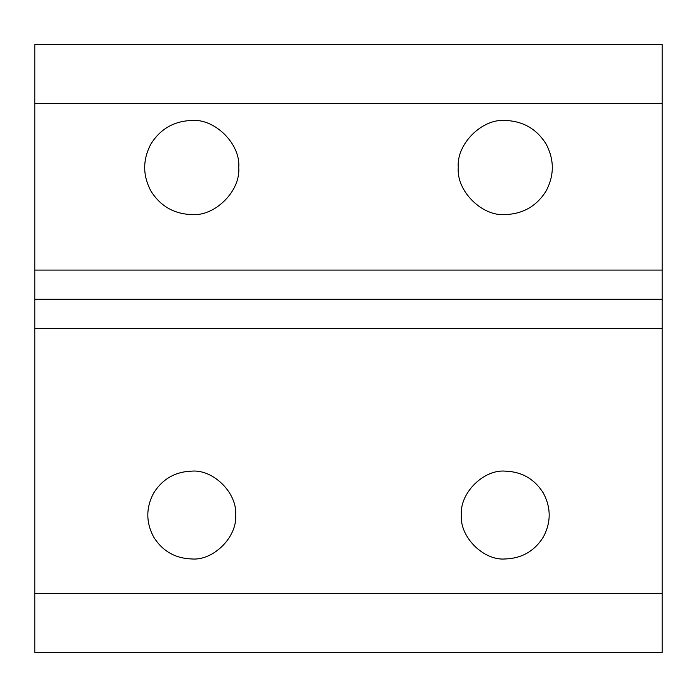 <?xml version="1.0" encoding="UTF-8"?>
<svg xmlns="http://www.w3.org/2000/svg" width="697" height="697" viewBox="0 0 697 697"><rect width="100%" height="100%" fill="white"/><g stroke="black" fill="none" stroke-linecap="round" stroke-linejoin="round"><path stroke-width="1.05" d="M191.675 214.571C214.955 216.671 240.822 190.804 238.722 167.524C240.822 144.244 214.955 118.377 191.675 120.476C173.936 121.112 160.354 128.954 150.927 144C142.615 159.683 142.615 175.365 150.927 191.048C160.354 206.094 173.936 213.935 191.675 214.571C173.936 213.935 160.354 206.094 150.927 191.048C142.615 175.365 142.615 159.683 150.927 144C160.354 128.954 173.936 121.112 191.675 120.476C214.955 118.377 240.822 144.244 238.722 167.524C240.822 190.804 214.955 216.671 191.675 214.571M505.325 214.571C523.064 213.935 536.646 206.094 546.073 191.048C554.385 175.365 554.385 159.683 546.073 144C536.646 128.954 523.064 121.112 505.325 120.476C482.045 118.377 456.178 144.244 458.277 167.524C456.178 190.804 482.045 216.671 505.325 214.571C482.045 216.671 456.178 190.804 458.277 167.524C456.178 144.244 482.045 118.377 505.325 120.476C523.064 121.112 536.646 128.954 546.073 144C554.385 159.683 554.385 175.365 546.073 191.048C536.646 206.094 523.064 213.935 505.325 214.571M191.675 558.959C213.404 560.919 237.546 536.777 235.586 515.048C237.546 493.319 213.404 469.177 191.675 471.137C175.113 471.73 162.445 479.048 153.645 493.093C145.882 507.73 145.882 522.367 153.645 537.004C162.445 551.048 175.113 558.367 191.675 558.959C175.113 558.367 162.445 551.048 153.645 537.004C145.882 522.367 145.882 507.73 153.645 493.093C162.445 479.048 175.113 471.73 191.675 471.137C213.404 469.177 237.546 493.319 235.586 515.048C237.546 536.777 213.404 560.919 191.675 558.959M505.325 558.959C521.887 558.367 534.555 551.048 543.355 537.004C551.118 522.367 551.118 507.73 543.355 493.093C534.555 479.048 521.887 471.73 505.325 471.137C483.596 469.177 459.454 493.319 461.414 515.048C459.454 536.777 483.596 560.919 505.325 558.959C483.596 560.919 459.454 536.777 461.414 515.048C459.454 493.319 483.596 469.177 505.325 471.137C521.887 471.73 534.555 479.048 543.355 493.093C551.118 507.73 551.118 522.367 543.355 537.004C534.555 551.048 521.887 558.367 505.325 558.959M662.15 652.427L34.85 652.427L662.15 652.427L662.15 593.461L34.85 593.461L34.85 652.427L34.85 593.461L662.15 593.461L662.15 328.426L34.85 328.426L34.85 593.461L34.85 328.426L662.15 328.426L662.15 299.257L34.85 299.257L34.85 328.426L34.85 299.257L662.15 299.257L662.15 270.087L34.85 270.087L34.85 299.257L34.85 270.087L662.15 270.087L662.15 103.539L34.85 103.539L34.85 270.087L34.85 103.539L662.15 103.539L662.15 44.573L34.85 44.573L34.85 103.539L34.85 44.573L662.15 44.573L662.15 652.427"/></g></svg>
